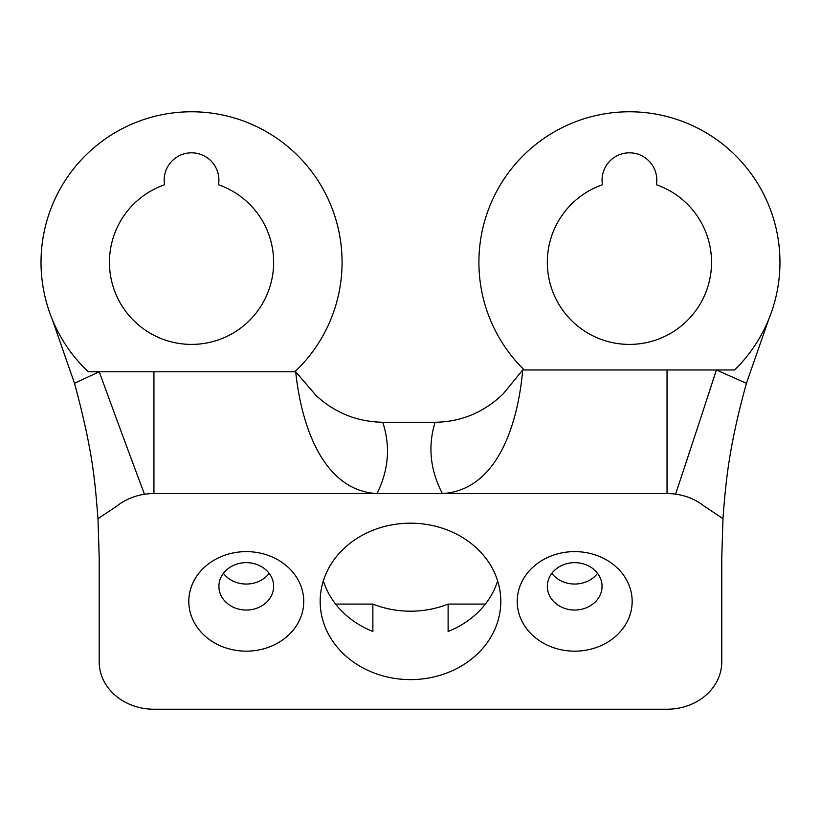 <?xml version="1.0" encoding="UTF-8"?>
<svg xmlns="http://www.w3.org/2000/svg" width="821" height="821" viewBox="0 0 821 821"><rect width="100%" height="100%" fill="white"/><g stroke="black" fill="none" stroke-linecap="round" stroke-linejoin="round"><path stroke-width="1.23" d="M164.559 184.756A27.37 27.37 0 0 1 191.55 152.819A27.37 27.37 0 0 1 218.53 184.756A82.1 82.1 0 0 1 257.63 311.015A82.1 82.1 0 0 1 125.459 311.015A82.1 82.1 0 0 1 164.559 184.756M602.45 184.756A27.37 27.37 0 0 1 629.43 152.819A27.37 27.37 0 0 1 656.42 184.756A82.1 82.1 0 0 1 695.52 311.015A82.1 82.1 0 0 1 563.339 311.015A82.1 82.1 0 0 1 602.45 184.756M294.852 371.769A150.52 150.52 0 0 0 299.008 156.893A150.52 150.52 0 0 0 84.091 156.893A150.52 150.52 0 0 0 88.237 371.769L295.704 371.769L316.085 395.527C334.896 412.86 357.104 421.768 382.709 422.261L435.12 422.261C461.32 421.881 484.062 412.358 503.355 393.7L522.7 369.973C517.64 428.018 495.474 490.465 442.375 493.565L153.938 493.565A54.74 47.402 180 0 0 144.486 494.273A54.74 47.402 180 0 0 116.921 506.044L97.976 518.687C95.164 485.16 93.851 454.557 74.495 383.274L52.246 319.338M218.909 586.338A27.37 23.706 0 0 1 246.279 562.642A27.37 23.706 0 0 1 273.65 586.338A27.37 23.706 0 0 1 246.279 610.044A27.37 23.706 0 0 1 218.909 586.338M188.809 601.393A57.47 49.773 180 0 0 275.014 644.495A57.47 49.773 180 0 0 275.014 558.29A57.47 49.773 180 0 0 188.809 601.393M97.976 518.687L99.197 557.88L99.197 661.829A54.74 47.402 180 0 0 153.938 709.231L667.042 709.231A54.74 47.402 180 0 0 721.782 661.829L721.782 557.336L722.973 518.677L704.069 506.054A54.74 47.402 180 0 0 675.56 494.139A54.74 47.402 180 0 0 667.042 493.565L442.375 493.565C430.163 470.043 427.731 446.265 435.079 422.22M517.22 601.393A57.47 49.773 180 0 0 603.435 644.495A57.47 49.773 180 0 0 603.435 558.29A57.47 49.773 180 0 0 517.22 601.393M320.169 601.393A90.31 78.211 0 0 1 410.49 523.182A90.31 78.211 0 0 1 500.8 601.393A90.31 78.211 0 0 1 410.49 679.614A90.31 78.211 0 0 1 320.169 601.393M269.165 573.345A27.37 23.706 0 0 1 223.394 573.345M547.33 586.338A27.37 23.706 0 0 1 574.7 562.642A27.37 23.706 0 0 1 602.06 586.338A27.37 23.706 0 0 1 574.7 610.044A27.37 23.706 0 0 1 547.33 586.338M597.575 573.345A27.37 23.706 0 0 1 551.815 573.345M295.704 371.769C301.646 428.942 324.695 490.835 376.993 493.565C388.692 470.012 390.611 446.255 382.74 422.261M768.692 319.431L746.433 383.294C728.709 447.322 725.713 482.461 722.973 518.677M746.422 383.304L716.415 369.973L734.61 369.973A150.52 150.52 0 0 0 736.283 156.277A150.52 150.52 0 0 0 522.577 156.277A150.52 150.52 0 0 0 524.25 369.973L716.415 369.973A311.99 5.08 108 0 1 675.56 494.139M74.506 383.284L99.238 371.769A311.99 5.696 -110 0 0 144.486 494.273M524.25 369.973L522.7 369.973M335.615 604.082L372.867 604.082L372.867 631.452A90.31 78.211 0 0 1 323.341 580.868M497.639 580.868A90.31 78.211 0 0 1 448.112 631.452L448.112 604.082A90.31 78.211 0 0 1 372.867 604.082M448.112 604.082L485.365 604.082M153.938 371.769L153.938 493.565M667.042 493.565L667.042 369.973"/></g></svg>
